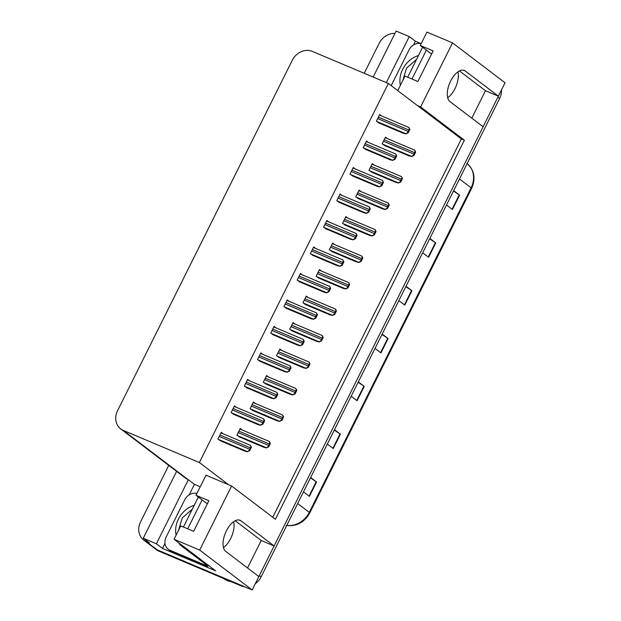 <?xml version="1.0" encoding="UTF-8"?>
<svg xmlns="http://www.w3.org/2000/svg" width="621" height="621" viewBox="0 0 621 621"><rect width="100%" height="100%" fill="white"/><g stroke="black" fill="none" stroke-linecap="round" stroke-linejoin="round"><path stroke-width="0.93" d="M223.467 547.59A17.202 8.554 112.9 0 0 230.717 538.446A17.202 8.554 112.9 0 0 233.643 521.679M447.725 97.776A17.202 8.554 112.9 0 0 454.983 88.64A17.202 8.554 112.9 0 0 457.91 71.873M420.596 106.959L417.591 105.686L388.35 83.478L312.309 51.38A16.123 13.879 -52.8 0 0 292.274 60.284L117.586 410.644A16.123 13.879 -52.8 0 0 120.722 428.925A16.123 13.879 -52.8 0 0 123.323 430.423L199.364 462.529L228.606 484.737L206.009 475.197L195.995 495.279L208.881 500.712L193.628 531.312L180.742 525.871L174.066 539.261L199.667 550.074L231.61 486.002L275.406 519.265L464.392 140.214L420.596 106.959L452.538 42.888L505.052 82.772L498.376 96.154L465.261 71.004A17.202 8.554 112.9 0 0 464.322 70.46A17.202 8.554 112.9 0 0 450.66 81.009A17.202 8.554 112.9 0 0 450 101.603L483.122 126.754L274.109 545.96L240.995 520.809A17.202 8.554 112.9 0 0 240.055 520.266A17.202 8.554 112.9 0 0 226.393 530.815A17.202 8.554 112.9 0 0 225.734 551.409L258.856 576.56L252.18 589.95L157.229 549.864A16.123 13.879 127.2 0 1 154.629 548.366A16.123 13.879 127.2 0 0 157.229 549.864L239.287 584.508L241.033 585.836L158.976 551.192A16.123 13.879 127.2 0 1 156.376 549.686L143.738 540.091A16.123 13.879 127.2 0 1 140.602 521.811L168.733 465.385M189.219 494.813L194.435 484.349L200.226 486.794M174.066 539.261L215.681 570.87L162.492 548.413L164.984 543.422M413.485 45.007L415.364 41.234L420.883 43.563M176.589 471.355L143.249 538.228L156.391 543.779L188.334 479.715L194.435 484.349M156.391 543.779L162.492 548.413M386.316 82.624L409.262 36.6L415.364 41.234M120.722 428.925L185.477 478.1A16.123 13.879 -52.8 0 0 188.078 479.606L188.334 479.715M409.262 36.6L396.12 31.05L373.174 77.074M364.224 73.294L379.167 43.315A16.123 13.879 127.2 0 1 394.925 33.441M143.249 538.228L149.351 542.863L146.339 541.597A16.123 13.879 127.2 0 1 143.738 540.091M452.538 42.888L426.938 32.082L420.262 45.465L431.579 54.066M199.667 550.074L252.18 589.95M247.538 567.967L261.224 540.526L274.109 545.96M471.805 118.161L485.49 90.713L498.376 96.154M195.995 495.279L207.313 503.872M420.262 45.465L433.147 50.906L417.894 81.506L405.008 76.065L397.75 90.619M388.35 83.478L199.364 462.529M272.766 517.262L461.387 138.949L417.591 105.686M461.387 138.949L464.392 140.214M231.61 486.002L228.606 484.737M302.466 274.924L300.479 273.419L297.141 280.11L300.331 282.159M276.058 327.904L274.071 326.39L270.733 333.089L273.915 335.13M262.846 354.389L260.859 352.883L257.521 359.575L260.711 361.624M249.642 380.875L247.655 379.369L244.317 386.06L247.5 388.109M236.438 407.36L234.451 405.855L231.113 412.546L234.296 414.595M289.262 301.418L287.275 299.904L283.937 306.595L287.119 308.645M315.678 248.439L313.683 246.933L310.353 253.624L313.535 255.673M328.882 221.953L326.894 220.447L323.557 227.139L326.739 229.188M342.086 195.468L340.098 193.954L336.761 200.653L339.943 202.694M355.29 168.974L353.302 167.468L349.965 174.159L353.155 176.209M368.501 142.488L366.514 140.983L363.176 147.674L366.359 149.723M381.705 116.003L379.718 114.497L376.38 121.188L379.563 123.237M223.234 433.854L221.247 432.34L217.909 439.039L221.092 441.081M308.241 297.568L306.254 296.062L302.916 302.753L306.099 304.802M281.825 350.547L279.838 349.033L276.5 355.732L279.691 357.774M268.621 377.032L266.634 375.526L263.296 382.218L266.479 384.267M255.417 403.518L253.43 402.012L250.092 408.703L253.275 410.753M295.037 324.061L293.05 322.547L289.712 329.239L292.895 331.288M321.445 271.082L319.458 269.576L316.12 276.267L319.303 278.317M334.649 244.596L332.662 243.083L329.324 249.782L332.514 251.823M347.861 218.111L345.874 216.597L342.536 223.296L345.718 225.338M361.065 191.617L359.078 190.111L355.74 196.803L358.922 198.852M374.269 165.132L372.282 163.626L368.944 170.317L372.134 172.366M387.473 138.646L385.486 137.14L382.156 143.831L385.338 145.881M242.206 430.004L240.218 428.498L236.888 435.189L240.071 437.238M485.49 90.713L459.447 70.941M261.224 540.526L235.18 520.747M498.345 96.146A16.123 13.879 127.2 0 1 497.902 97.109L259.33 575.605A16.123 13.879 127.2 0 1 258.825 576.544M501.473 89.952A16.123 13.879 127.2 0 1 499.641 98.436L261.076 576.932A16.123 13.879 127.2 0 1 255.278 583.74M244.604 586.752A16.123 13.879 127.2 0 1 241.033 585.836M334.478 429.701L340.409 434.203L333.26 448.541L327.329 444.038M310.64 477.51L316.57 482.012L309.421 496.358L303.49 491.855M405.994 286.265L411.925 290.768L404.768 305.113L398.845 300.611M429.833 238.456L435.763 242.958L428.606 257.296L422.684 252.794M453.672 190.639L459.594 195.141L452.445 209.487L446.515 204.984M358.317 381.884L364.248 386.386L357.098 400.731L351.168 396.229M382.156 334.075L388.086 338.577L380.929 352.922L375.006 348.42M381.969 334.455L387.729 338.329A4.3 0.474 26.5 0 1 388.086 338.577M358.131 382.264L363.89 386.138A4.3 0.474 26.5 0 1 364.248 386.386M453.485 191.02L459.245 194.893A4.3 0.474 26.5 0 1 459.594 195.141M429.647 238.829L435.406 242.702A4.3 0.474 26.5 0 1 435.763 242.958M405.808 286.638L411.568 290.512A4.3 0.474 26.5 0 1 411.925 290.768M310.453 477.883L316.213 481.756A4.3 0.474 26.5 0 1 316.57 482.012M334.292 430.074L340.052 433.947A4.3 0.474 26.5 0 1 340.409 434.203M269.483 441.547L270.399 443.417L268.676 446.872L266.386 447.757L268.233 446.538A2.686 1.335 112.9 0 1 268.637 445.451L269.351 444.015A2.686 1.335 112.9 0 1 269.956 443.083L269.367 441.469L239.947 429.049M238.969 436.773L263.832 447.267L266.603 447.927M268.676 446.872L268.233 446.538M270.399 443.417L269.956 443.083M250.504 445.389L251.42 447.26L249.696 450.714L247.406 451.607L249.254 450.38A2.686 1.335 112.9 0 1 249.658 449.293L250.372 447.857A2.686 1.335 112.9 0 1 250.977 446.926L250.387 445.319L220.967 432.899M219.989 440.615L244.853 451.118L247.624 451.77M249.696 450.714L249.254 450.38M251.42 447.26L250.977 446.926M282.687 415.061L283.603 416.932L281.88 420.386L279.59 421.271L281.437 420.052A2.686 1.335 112.9 0 1 281.841 418.958L282.555 417.529A2.686 1.335 112.9 0 1 283.16 416.598L282.571 414.983L253.151 402.563M252.173 410.287L277.036 420.782L279.807 421.434M281.88 420.386L281.437 420.052M283.603 416.932L283.16 416.598M295.899 388.567L296.815 390.446L295.091 393.9L292.794 394.785L294.649 393.559A2.686 1.335 112.9 0 1 295.045 392.472L295.767 391.036A2.686 1.335 112.9 0 1 296.372 390.104L295.782 388.498L266.355 376.078M265.384 383.801L290.248 394.296L293.011 394.948M295.091 393.9L294.649 393.559M296.815 390.446L296.372 390.104M309.103 362.082L310.019 363.953L308.295 367.407L306.006 368.3L307.853 367.073A2.686 1.335 112.9 0 1 308.257 365.986L308.971 364.55A2.686 1.335 112.9 0 1 309.576 363.619L308.986 362.012L279.566 349.592M278.588 357.308L303.452 367.811L306.223 368.463M308.295 367.407L307.853 367.073M310.019 363.953L309.576 363.619M263.715 418.903L264.624 420.774L262.9 424.228L260.61 425.121L262.466 423.895A2.686 1.335 112.9 0 1 262.862 422.808L263.576 421.372A2.686 1.335 112.9 0 1 264.181 420.44L263.591 418.826L234.171 406.406M233.193 414.129L258.057 424.624L260.828 425.284M262.9 424.228L262.466 423.895M264.624 420.774L264.181 420.44M276.919 392.418L277.835 394.288L276.112 397.743L273.822 398.628L275.67 397.409A2.686 1.335 112.9 0 1 276.073 396.322L276.787 394.886A2.686 1.335 112.9 0 1 277.393 393.955L276.803 392.34L247.383 379.92M246.405 387.644L271.268 398.139L274.04 398.798M276.112 397.743L275.67 397.409M277.835 394.288L277.393 393.955M290.123 365.924L291.039 367.803L289.316 371.257L287.026 372.142L288.874 370.916A2.686 1.335 112.9 0 1 289.277 369.829L289.991 368.4A2.686 1.335 112.9 0 1 290.597 367.461L290.007 365.854L260.587 353.434M259.609 361.158L284.472 371.653L287.244 372.305M289.316 371.257L288.874 370.916M291.039 367.803L290.597 367.461M303.327 339.439L304.243 341.309L302.52 344.764L300.23 345.656L302.078 344.43A2.686 1.335 112.9 0 1 302.481 343.343L303.195 341.907A2.686 1.335 112.9 0 1 303.801 340.976L303.211 339.369L273.791 326.949M272.813 334.672L297.676 345.167L300.448 345.819M302.52 344.764L302.078 344.43M304.243 341.309L303.801 340.976M422.614 47.25L407.687 77.198M426.386 50.122L411.979 79.014M391.207 85.644L408.998 49.959A10.751 9.253 127.2 0 1 421.178 43.633M198.347 497.064L183.42 527.004M179.058 543.057A10.751 5.341 112.9 0 0 180.393 545.129L206.451 564.924L209.603 566.251M202.12 499.928L187.713 528.82M172.141 551.906L169.96 550.253A10.751 9.253 127.2 0 1 168.229 549.251L170.402 550.905A10.751 9.253 -52.8 0 0 172.141 551.906L207.367 566.779A10.751 9.253 127.2 0 1 207.95 565.552M168.229 549.251A10.751 9.253 127.2 0 1 166.133 537.064L184.732 499.773A10.751 9.253 127.2 0 1 196.911 493.439M207.367 566.779L205.186 565.126A10.751 9.253 127.2 0 1 205.582 564.264M169.96 550.253L205.186 565.126M400.374 85.349A24.188 20.819 127.2 0 1 402.68 69.28A24.188 20.819 127.2 0 1 418.515 55.479M402.85 80.388L406.53 68.124L416.598 59.321M176.108 535.162A24.188 20.819 127.2 0 1 178.413 519.086A24.188 20.819 127.2 0 1 194.249 505.284M223.218 578.314A25.259 21.743 -52.8 0 0 227.069 580.495A25.259 21.743 -52.8 0 0 231.385 581.761M178.584 530.194L182.264 517.93L192.331 509.127M322.307 335.596L323.223 337.467L321.499 340.921L319.21 341.814L321.057 340.587A2.686 1.335 112.9 0 1 321.461 339.501L322.175 338.065A2.686 1.335 112.9 0 1 322.78 337.133L322.19 335.519L292.77 323.099M291.792 330.822L316.656 341.317L319.427 341.977M321.499 340.921L321.057 340.587M323.223 337.467L322.78 337.133M335.519 309.111L336.427 310.981L334.703 314.436L332.414 315.321L334.261 314.102A2.686 1.335 112.9 0 1 334.665 313.015L335.379 311.579A2.686 1.335 112.9 0 1 335.984 310.647L335.394 309.033L305.974 296.613M304.996 304.337L329.86 314.831L332.631 315.491M334.703 314.436L334.261 314.102M336.427 310.981L335.984 310.647M348.723 282.617L349.639 284.496L347.915 287.95L345.625 288.835L347.473 287.616A2.686 1.335 112.9 0 1 347.876 286.522L348.591 285.093A2.686 1.335 112.9 0 1 349.196 284.154L348.606 282.547L319.186 270.127M318.208 277.851L343.071 288.346L345.843 288.998M347.915 287.95L347.473 287.616M349.639 284.496L349.196 284.154M316.539 312.953L317.447 314.824L315.732 318.278L313.434 319.171L315.289 317.944A2.686 1.335 112.9 0 1 315.685 316.857L316.399 315.421A2.686 1.335 112.9 0 1 317.013 314.49L316.423 312.883L286.995 300.463M286.017 308.179L310.888 318.682L313.652 319.334M315.732 318.278L315.289 317.944M317.447 314.824L317.013 314.49M329.743 286.467L330.659 288.338L328.936 291.792L326.646 292.677L328.493 291.459A2.686 1.335 112.9 0 1 328.897 290.372L329.611 288.936A2.686 1.335 112.9 0 1 330.217 288.004L329.627 286.39L300.207 273.97M299.229 281.693L324.092 292.188L326.863 292.848M328.936 291.792L328.493 291.459M330.659 288.338L330.217 288.004M342.947 259.974L343.863 261.852L342.14 265.307L339.85 266.192L341.697 264.973A2.686 1.335 112.9 0 1 342.101 263.878L342.815 262.45A2.686 1.335 112.9 0 1 343.421 261.511L342.831 259.904L313.411 247.484M312.433 255.208L337.296 265.703L340.067 266.355M342.14 265.307L341.697 264.973M343.863 261.852L343.421 261.511M361.927 256.131L362.843 258.002L361.119 261.464L358.829 262.349L360.677 261.123A2.686 1.335 112.9 0 1 361.08 260.036L361.795 258.6A2.686 1.335 112.9 0 1 362.4 257.668L361.81 256.062L332.39 243.642M331.412 251.365L356.275 261.86L359.047 262.512M361.119 261.464L360.677 261.123M362.843 258.002L362.4 257.668M375.131 229.646L376.047 231.517L374.323 234.971L372.033 235.864L373.881 234.637A2.686 1.335 112.9 0 1 374.284 233.55L374.999 232.114A2.686 1.335 112.9 0 1 375.604 231.183L375.014 229.576L345.594 217.156M344.616 224.872L369.479 235.375L372.251 236.027M374.323 234.971L373.881 234.637M376.047 231.517L375.604 231.183M388.342 203.16L389.251 205.031L387.535 208.485L385.237 209.37L387.093 208.151A2.686 1.335 112.9 0 1 387.488 207.065L388.203 205.629A2.686 1.335 112.9 0 1 388.808 204.697L388.226 203.083L358.798 190.663M357.82 198.386L382.683 208.881L385.455 209.541M387.535 208.485L387.093 208.151M389.251 205.031L388.808 204.697M401.546 176.674L402.462 178.545L400.739 182L398.449 182.885L400.297 181.666A2.686 1.335 112.9 0 1 400.7 180.571L401.414 179.143A2.686 1.335 112.9 0 1 402.02 178.211L401.43 176.597L372.01 164.177M371.032 171.901L395.895 182.395L398.666 183.048M400.739 182L400.297 181.666M402.462 178.545L402.02 178.211M414.75 150.181L415.666 152.06L413.943 155.514L411.653 156.399L413.501 155.172A2.686 1.335 112.9 0 1 413.904 154.086L414.618 152.65A2.686 1.335 112.9 0 1 415.224 151.718L414.634 150.111L385.214 137.691M384.236 145.415L409.099 155.91L411.87 156.562M413.943 155.514L413.501 155.172M415.666 152.06L415.224 151.718M356.151 233.488L357.067 235.367L355.344 238.821L353.054 239.706L354.901 238.48A2.686 1.335 112.9 0 1 355.305 237.393L356.019 235.957A2.686 1.335 112.9 0 1 356.625 235.025L356.035 233.418L326.615 220.998M325.637 228.722L350.5 239.217L353.271 239.869M355.344 238.821L354.901 238.48M357.067 235.367L356.625 235.025M369.363 207.003L370.279 208.873L368.556 212.328L366.266 213.22L368.113 211.994A2.686 1.335 112.9 0 1 368.509 210.907L369.231 209.471A2.686 1.335 112.9 0 1 369.837 208.54L369.247 206.933L339.819 194.513M338.849 202.229L363.712 212.731L366.483 213.383M368.556 212.328L368.113 211.994M370.279 208.873L369.837 208.54M382.567 180.517L383.483 182.388L381.76 185.842L379.47 186.735L381.317 185.508A2.686 1.335 112.9 0 1 381.721 184.421L382.435 182.985A2.686 1.335 112.9 0 1 383.041 182.054L382.451 180.439L353.031 168.019M352.053 175.743L376.916 186.238L379.687 186.898M381.76 185.842L381.317 185.508M383.483 182.388L383.041 182.054M395.771 154.031L396.687 155.902L394.964 159.356L392.674 160.241L394.521 159.023A2.686 1.335 112.9 0 1 394.925 157.936L395.639 156.5A2.686 1.335 112.9 0 1 396.245 155.568L395.655 153.954L366.235 141.534M365.257 149.257L390.12 159.752L392.891 160.412M394.964 159.356L394.521 159.023M396.687 155.902L396.245 155.568M408.983 127.538L409.891 129.416L408.168 132.871L405.878 133.756L407.733 132.529A2.686 1.335 112.9 0 1 408.129 131.442L408.843 130.014A2.686 1.335 112.9 0 1 409.449 129.075L408.859 127.468L379.439 115.048M378.461 122.772L403.324 133.267L406.095 133.919M408.168 132.871L407.733 132.529M409.891 129.416L409.449 129.075M463.274 70.165L465.261 71.004M146.339 541.597L158.976 551.192M123.323 430.423L188.078 479.606M239.007 519.971L240.995 520.809M459.486 178.972L471.098 187.798A5.372 0.59 26.5 0 1 471.618 188.38L309.801 512.923A5.372 0.59 -153.5 0 0 309.289 512.341L471.098 187.798A21.502 18.506 -52.8 0 0 467.155 163.602M286.786 525.366A21.502 18.506 -52.8 0 0 309.289 512.341L297.676 503.522M499.641 98.436L497.902 97.109M261.076 576.932L259.33 575.605M380.588 352.658L387.729 338.329M404.418 304.849L411.568 290.512M428.257 257.032L435.406 242.702M452.096 209.223L459.245 194.893M356.749 400.467L363.89 386.138M332.91 448.277L340.052 433.947M309.072 496.086L316.213 481.756M237.222 435.453L266.386 447.757M238.185 432.589L268.637 445.451M238.899 431.16L269.351 444.015M218.25 439.295L247.406 451.607M219.205 436.439L249.658 449.293M219.919 435.003L250.372 447.857M250.434 408.96L279.59 421.271M251.389 406.103L281.841 418.958M252.103 404.667L282.555 417.529M263.638 382.474L292.794 394.785M264.593 379.617L295.045 392.472M265.307 378.181L295.767 391.036M276.842 355.988L306.006 368.3M277.797 353.132L308.257 365.986M278.511 351.696L308.971 364.55M231.454 412.81L260.61 425.121M232.409 409.953L262.862 422.808M233.123 408.517L263.576 421.372M244.658 386.316L273.822 398.628M245.613 383.46L276.073 396.322M246.327 382.031L276.787 394.886M257.862 359.831L287.026 372.142M258.817 356.974L289.277 369.829M259.539 355.538L289.991 368.4M271.074 333.345L300.23 345.656M272.029 330.488L302.481 343.343M272.743 329.052L303.195 341.907M180.393 545.129L183.552 546.464M290.054 329.503L319.21 341.814M291.008 326.646L321.461 339.501M291.723 325.21L322.175 338.065M303.258 303.009L332.414 315.321M304.212 300.153L334.665 313.015M304.927 298.724L335.379 311.579M316.462 276.524L345.625 288.835M317.416 273.667L347.876 286.522M318.131 272.231L348.591 285.093M284.278 306.859L313.434 319.171M285.233 304.003L315.685 316.857M285.947 302.567L316.399 315.421M297.482 280.374L326.646 292.677M298.437 277.509L328.897 290.372M299.151 276.081L329.611 288.936M310.686 253.88L339.85 266.192M311.649 251.024L342.101 263.878M312.363 249.588L342.815 262.45M329.666 250.038L358.829 262.349M330.62 247.181L361.08 260.036M331.342 245.745L361.795 258.6M342.877 223.552L372.033 235.864M343.832 220.696L374.284 233.55M344.546 219.26L374.999 232.114M356.081 197.067L385.237 209.37M357.036 194.202L387.488 207.065M357.75 192.774L388.203 205.629M369.285 170.573L398.449 182.885M370.24 167.717L400.7 180.571M370.954 166.281L401.414 179.143M382.489 144.088L411.653 156.399M383.444 141.231L413.904 154.086M384.166 139.795L414.618 152.65M323.898 227.395L353.054 239.706M324.853 224.538L355.305 237.393M325.567 223.102L356.019 235.957M337.102 200.909L366.266 213.22M338.057 198.052L368.509 210.907M338.771 196.616L369.231 209.471M350.306 174.423L379.47 186.735M351.261 171.567L381.721 184.421M351.975 170.131L382.435 182.985M363.518 147.93L392.674 160.241M364.473 145.073L394.925 157.936M365.187 143.645L395.639 156.5M376.722 121.444L405.878 133.756M377.677 118.588L408.129 131.442M378.391 117.152L408.843 130.014M309.801 512.923C304.259 522.556 296.403 526.724 286.219 525.42M466.922 163.424C474.351 170.022 475.911 178.343 471.618 188.38"/></g></svg>
